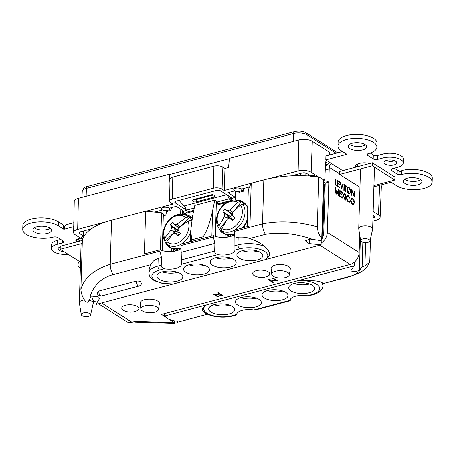 <?xml version="1.0" encoding="UTF-8"?>
<svg xmlns="http://www.w3.org/2000/svg" width="455" height="455" viewBox="0 0 455 455"><rect width="100%" height="100%" fill="white"/><g stroke="black" fill="none" stroke-linecap="round" stroke-linejoin="round"><path stroke-width="0.68" d="M136.142 305.891A8.571 3.595 1.7 0 1 136.437 311.061A15.442 15.442 0 0 1 124.078 310.697A8.571 3.595 1.7 0 1 124.249 305.709A8.571 3.595 1.7 0 1 136.142 305.891M264.634 270.498A8.571 3.595 1.7 0 1 267.324 276.378A15.442 15.442 0 0 1 254.965 276.014A8.571 3.595 1.7 0 1 254.22 271.464A8.571 3.595 1.7 0 1 264.634 270.498M360.667 240.632L358.739 228.859A6.962 2.918 1.7 0 1 358.722 228.62A6.962 2.918 1.7 0 1 363.653 225.981A6.962 2.918 1.7 0 1 371.411 227.307A6.962 2.918 1.7 0 1 372.639 229.036A6.962 2.918 1.7 0 1 372.611 229.269L369.983 240.905A4.675 1.962 -178.3 0 0 369.181 239.592A4.675 1.962 -178.3 0 0 363.79 238.721A4.675 1.962 -178.3 0 0 360.667 240.632A4.675 1.962 -178.3 0 0 365.274 242.572A4.675 1.962 -178.3 0 0 369.983 240.905M81.274 314.684A4.675 1.962 -178.3 0 0 85.881 316.623A4.675 1.962 -178.3 0 0 90.59 314.962A4.675 1.962 -178.3 0 0 89.783 313.643A4.675 1.962 -178.3 0 0 84.397 312.773A4.675 1.962 -178.3 0 0 81.274 314.684L79.346 302.911A6.962 2.918 1.7 0 1 79.329 302.677A6.962 2.918 1.7 0 1 84.545 300.01M89.135 300.289A6.962 2.918 1.7 0 1 92.012 301.364A6.962 2.918 1.7 0 1 93.241 303.087A6.962 2.918 1.7 0 1 93.212 303.326L90.59 314.962M80.535 262.143L60.174 249.249L60.259 246.229L82.338 240.382M60.174 249.249L82.247 243.397M359.95 187.329L339.589 174.436L339.68 171.416L372.378 162.754L394.929 177.029L394.838 180.049L373.93 185.589M372.378 162.754L372.287 165.768L394.838 180.049M339.589 174.436L372.287 165.768M191.993 220.578L190.48 220.379L188.034 221.033A15.294 11.33 122.3 0 1 182.899 239.398A15.294 11.33 122.3 0 1 166.854 241.542L166.553 243.55L167.116 244.671A17.893 13.258 -57.7 0 1 165.176 241.963L165.762 243.106A18.604 13.786 122.3 0 0 180.948 247.924M164.886 241.355L164.323 240.234L164.625 238.227L170.966 230.037L171.615 227.011L174.293 228.228L173.787 231.629L175.658 230.924L164.886 241.355A17.893 13.258 -57.7 0 0 165.176 241.963M188.251 217.063L189.763 217.262L178.991 227.693L178.752 227.477L179.48 226.112L176.91 224.281L185.805 217.718L188.251 217.063A17.222 12.763 -57.7 0 0 181.511 214.237L183.996 214.316A18.604 13.786 122.3 0 1 192.158 218.366M191.834 220.231A17.893 13.258 -57.7 0 0 189.763 217.262M164.323 240.234L164.289 240.166C159.25 229.906 170.164 213.355 181.511 214.237M164.625 238.227A15.294 11.33 122.3 0 1 169.766 219.862A15.294 11.33 122.3 0 1 185.805 217.718M179.139 234.769L175.823 233.273L173.196 233.358L166.854 241.542M188.034 221.033L179.139 227.602L178.536 230.736L180.379 233.381A8.901 6.592 -57.7 0 1 177.865 235.809L175.892 233.301M179.48 226.112L176.489 226.101L174.254 224.366L172.894 222.245A8.901 6.592 -57.7 0 0 170.38 224.673L171.609 226.931M174.316 224.389L176.91 224.281M173.787 231.629L170.966 230.037M178.627 234.535L177.569 234.097M174.441 233.307L175.658 230.924M175.34 230.782L174.629 228.586L177.382 230.037A4.675 3.464 -57.7 0 1 178.951 228.461M174.293 228.228L174.629 228.586M175.675 231.066L178.224 232.471L177.507 230.167M176.489 226.101L178.752 227.477M176.807 226.476L178.986 228.285M170.38 224.673L177.382 230.037M241.383 201.65A17.893 13.258 -57.7 0 1 244.216 204.301L242.76 204.17L240.479 205.023A15.294 11.33 122.3 0 1 238.101 223.274A15.294 11.33 122.3 0 1 221.881 228.569L221.744 230.776L222.364 231.965A17.893 13.258 -57.7 0 1 219.532 229.314L218.912 228.126L219.048 225.919A15.294 11.33 122.3 0 1 221.426 207.668A15.294 11.33 122.3 0 1 237.646 202.373L239.927 201.519L241.383 201.65L233.699 211.382M233.074 220.101L229.985 218.679L227.29 219.293L221.881 228.569M240.479 205.023L232.511 212.684L232.386 215.75L234.666 217.922A8.901 6.592 -57.7 0 1 232.46 220.715L230.065 218.69M224.457 216.637L224.628 213.6L227.267 214.879L227.261 218.212L224.457 216.637L219.048 225.919M232.494 212.906L231.925 213.628L231.675 213.412L232.266 211.876L229.195 212.439L225.162 209.021A8.901 6.592 -57.7 0 0 222.956 211.814L224.628 213.6M227.017 210.671L229.678 210.034L237.646 202.373M227.261 218.212L228.99 217.336L227.489 219.242M226.311 220.726L219.532 229.314M232.266 211.876L229.678 210.034M228.484 219.009L228.99 217.336M231.925 213.628L232.465 213.389M228.683 217.2L227.654 215.187L230.395 216.58A4.675 3.464 -57.7 0 1 231.919 214.652M227.267 214.879L227.654 215.187M229.03 217.473L231.589 218.81L230.537 216.694M229.195 212.439L231.675 213.412M229.57 212.764L232.061 214.766M232.431 213.958L232.05 213.651M222.956 211.814L230.395 216.58M230.258 235.241L228.871 236.856M229.183 236.788L229.911 236.202L230.287 236.498M227.927 235.155L226.988 235.201M230.759 236.355L230.793 235.201M228.427 235.371L226.869 235.861M228.239 235.343L226.874 235.724M176.824 249.397L175.437 251.012M175.755 250.944L176.477 250.358L176.853 250.66M174.493 249.312L173.56 249.363M177.325 250.512L177.359 249.357M174.993 249.533L173.435 250.017M174.805 249.499L173.44 249.88M180.999 248.538A12.985 5.449 1.7 0 1 159.944 249.772L144.36 253.901L145.628 211.2L111.56 220.226A68.978 28.932 -178.3 0 0 106.464 221.727A68.978 28.932 1.7 0 0 91.262 228.888A68.978 28.932 -178.3 0 0 84.129 235.844L84.129 235.94A68.978 28.932 -178.3 0 0 82.725 238.591A4.05 1.701 -178.3 0 1 81.701 237.413L81.707 237.322A4.05 1.701 -178.3 0 0 81.707 237.368M234.439 234.37A12.985 5.449 1.7 0 1 213.372 235.61L180.936 244.21L181.511 264.093M224.275 190.508L222.046 189.098A6.228 2.611 -178.3 0 0 213.384 188.216L172.263 199.114A6.228 2.611 -178.3 0 0 169.573 201.178L170.011 179.207A6.438 2.702 1.7 0 1 172.792 177.075L213.918 166.177A6.438 2.702 1.7 0 1 222.87 167.087L224.986 168.424L224.275 190.508L251.211 183.223L249.943 225.925L234.365 230.048L234.882 238.033L238.192 237.152C243.186 236.833 246.974 237.288 249.545 238.517C255.534 240.325 260.658 243.015 264.918 246.599C269.434 250.881 272.363 255.454 265.049 259.674L321.093 244.818L309.275 243.567L305.396 240.814L310.117 239.006L320.274 240.49L321.992 239.273L323.75 180.22A1.558 0.654 1.7 0 0 323.471 179.833L318.818 176.887A68.978 28.932 -178.3 0 0 318.386 176.836A68.978 28.932 1.7 0 0 316.452 176.614L316.452 176.705A4.05 1.701 -178.3 0 0 309.872 176.13A68.978 28.932 1.7 0 1 316.452 176.705M182.444 214.203L182.557 210.398M173.497 251.342L173.565 249.158M162.259 250.591L163.345 213.969L161.519 212.815L145.628 211.2M82.696 238.574A68.978 28.932 1.7 0 0 82.423 239.302A68.978 28.932 -178.3 0 0 82.366 239.478L80.882 289.425C83.947 278.119 93.736 269.724 110.252 264.258L111.56 220.226M323.619 184.559L325.16 185.122M251.137 183.393L248.293 189.82L247.201 226.653M309.872 176.13L309.872 176.039A68.978 28.932 -178.3 0 0 291.427 175.846L302.228 172.985A3.219 1.354 1.7 0 1 306.71 173.44L310.094 175.585A3.219 1.354 1.7 0 1 310.418 175.846A4.05 1.701 -178.3 0 1 316.452 176.614M251.211 183.223L263.82 179.879A68.978 28.932 -178.3 0 1 269.258 178.593A68.978 28.932 1.7 0 1 291.427 175.846M313.376 239.586C296.148 233.523 280.172 231.76 265.453 234.302C263.49 231.163 262.512 227.699 262.518 223.917C279.484 220.521 297.752 221.5 317.334 226.852L318.818 176.887M164.528 313.626L164.46 316.083L354.223 265.8L351.078 270.043C350.703 270.799 351.368 271.26 353.08 271.413C355.491 271.567 357.607 271.169 359.416 270.224L362.112 266.983L364.927 265.811L369.375 262.529L369.841 260.095L370.472 238.744M322.015 238.596A3.219 2.383 -57.7 0 0 322.908 236.418A6.234 4.618 122.3 0 0 323.727 233.313L325.217 183.069L328.811 182.119L327.321 232.363A10.596 7.849 122.3 0 1 321.15 243.021M322.038 237.749L322.982 236.276M95.829 295.989L96.141 297.94L95.948 304.48L99.122 299.253L99.156 298.122M164.46 316.083C166.359 316.828 167.332 317.67 167.372 318.614A77.913 40.87 75.2 0 0 177.598 321.162L176.864 322.214L176.898 321.116M320.985 282.1A21.089 8.844 1.7 0 1 322.885 285.928L322.965 283.181L320.985 282.1C317.891 280.758 310.287 280.274 298.179 280.65A17.973 7.536 1.7 0 1 318.261 285.586A17.973 7.536 1.7 0 1 311.92 294.584A3.117 1.632 -104.8 0 0 312.801 294.772L308.894 295.807L307.205 295.835A12.985 5.449 -178.3 0 0 290.045 300.385L290.119 300.783L255.46 309.963L253.771 309.991A12.985 5.449 -178.3 0 0 236.611 314.541L236.685 314.94L232.778 315.975C222.688 318.665 207.867 316.743 202.731 310.919L202.475 308.348L206.496 304.941A17.973 7.536 -178.3 0 0 209.26 314.468A17.973 7.536 -178.3 0 0 231.896 315.793L236.611 314.541C236.765 315.178 236.913 314.735 237.055 313.205M253.771 309.991L290.045 300.385C290.199 301.022 290.347 300.579 290.489 299.049M177.535 322.197L207.525 314.246L177.535 322.197M80.882 289.425C81.235 293.947 82.719 297.854 85.347 301.136C86.444 302.222 87.36 302.518 88.099 302.023L90.841 297.104L97.04 296.393L99.281 298.708L99.122 299.253M234.945 249.943L234.934 250.074A12.985 5.449 1.7 0 1 217.774 254.618L181.505 264.23A12.985 5.449 1.7 0 1 164.34 268.78C162.02 267.847 160.99 266.658 161.252 265.202L161.48 257.479L159.904 251.103L159.944 249.772M161.519 212.815L160.416 249.971M217.774 254.618C215.454 253.691 214.424 252.497 214.68 251.046L214.908 243.374L213.332 236.947L213.372 235.61M234.655 245.751L237.965 244.875A3.117 1.632 75.2 0 0 239.648 248.822L234.934 250.074L234.882 238.033M191.788 241.332L191.834 239.734L203.163 236.731C206.871 231.265 210.028 222.58 212.627 210.682L214.8 200.137L216.398 201.15L215.357 236.333M203.163 236.731L203.118 238.329M191.834 239.734L190.69 231.015L192.624 215.983L194.797 205.438L214.8 200.137M317.334 226.852C317.675 231.316 319.143 235.189 321.73 238.46L321.992 239.273M321.23 240.342L321.093 244.818M324.335 184.605L322.805 236.162M354.223 265.8L354.331 262.182M350.93 270.372L351.078 270.043M294.351 283.465A12.985 5.449 -178.3 0 0 288.743 287.742A12.985 5.449 -178.3 0 0 295.613 292.787A12.985 5.449 -178.3 0 0 309.087 292.792A12.985 5.449 -178.3 0 0 314.701 288.515A12.985 5.449 -178.3 0 0 307.825 283.471A12.985 5.449 -178.3 0 0 294.351 283.465M241.002 297.598A12.985 5.449 -178.3 0 0 235.394 301.881A12.985 5.449 -178.3 0 0 242.265 306.926A12.985 5.449 -178.3 0 0 255.744 306.932A12.985 5.449 -178.3 0 0 261.352 302.649A12.985 5.449 -178.3 0 0 254.481 297.604A12.985 5.449 -178.3 0 0 241.002 297.598M214.333 304.668A12.985 5.449 -178.3 0 0 208.72 308.945A12.985 5.449 -178.3 0 0 215.59 313.99A12.985 5.449 -178.3 0 0 229.07 314.001A12.985 5.449 -178.3 0 0 234.678 309.718A12.985 5.449 -178.3 0 0 227.807 304.674A12.985 5.449 -178.3 0 0 214.333 304.668M267.676 290.529A12.985 5.449 -178.3 0 0 262.069 294.812A12.985 5.449 -178.3 0 0 268.939 299.856A12.985 5.449 -178.3 0 0 282.413 299.862A12.985 5.449 -178.3 0 0 288.026 295.579A12.985 5.449 -178.3 0 0 281.156 290.54A12.985 5.449 -178.3 0 0 267.676 290.529M240.786 297.655A12.973 5.443 -178.3 0 0 255.994 298.179A12.973 5.443 -178.3 0 0 256.222 298.116A12.985 5.449 -178.3 0 1 256 298.179A12.985 5.449 -178.3 0 1 240.78 297.661M309.565 283.983A12.973 5.443 1.7 0 1 309.343 284.039A12.973 5.443 1.7 0 1 294.135 283.522A12.985 5.449 -178.3 0 0 309.349 284.045A12.985 5.449 -178.3 0 0 309.576 283.983M214.112 304.725A12.973 5.443 -178.3 0 0 229.32 305.242A12.973 5.443 -178.3 0 0 229.548 305.186A12.985 5.449 -178.3 0 1 229.326 305.248A12.985 5.449 -178.3 0 1 214.106 304.731M282.891 291.046A12.973 5.443 1.7 0 1 282.669 291.109A12.973 5.443 1.7 0 1 267.46 290.591A12.985 5.449 -178.3 0 0 282.674 291.115A12.985 5.449 -178.3 0 0 282.902 291.052M164.34 268.78L159.625 270.025A17.973 7.536 -178.3 0 0 153.284 279.023A17.973 7.536 -178.3 0 0 173.372 283.965L95.948 304.48M239.648 248.822A17.973 7.536 1.7 0 1 262.285 250.142A17.973 7.536 1.7 0 1 265.049 259.674L173.372 283.965L162.162 283.459M161.252 265.202L157.942 266.078L158.169 258.355C151.816 260.977 152.198 263.007 150.554 264.742L148.91 270.287L148.831 273.028C149.843 279.063 152.192 279.051 154.353 280.741L162.901 283.601M89.851 298.986C90.795 289.738 99.281 278.085 113.187 274.644C111.23 271.504 110.252 268.046 110.252 264.258L159.904 251.103M97.563 292.235L98.928 291.029L136.546 281.059C138.946 280.968 140.368 281.344 140.8 282.18A77.913 40.87 -104.8 0 0 140.913 282.299L141.403 283.613M158.169 258.355L161.48 257.479M214.908 243.374L181.448 252.241M215.806 257.684A12.985 5.449 -178.3 0 0 210.193 261.966A12.985 5.449 -178.3 0 0 217.063 267.005A12.985 5.449 -178.3 0 0 230.543 267.017A12.985 5.449 -178.3 0 0 236.151 262.734A12.985 5.449 -178.3 0 0 229.28 257.689A12.985 5.449 -178.3 0 0 215.806 257.684M162.458 271.817A12.985 5.449 -178.3 0 0 156.844 276.1A12.985 5.449 -178.3 0 0 163.72 281.144A12.985 5.449 -178.3 0 0 177.194 281.15A12.985 5.449 -178.3 0 0 182.808 276.868A12.985 5.449 -178.3 0 0 175.931 271.828A12.985 5.449 -178.3 0 0 162.458 271.817M242.475 250.614A12.985 5.449 -178.3 0 0 236.867 254.897A12.985 5.449 -178.3 0 0 243.738 259.942A12.985 5.449 -178.3 0 0 257.217 259.947A12.985 5.449 -178.3 0 0 262.825 255.664A12.985 5.449 -178.3 0 0 255.955 250.62A12.985 5.449 -178.3 0 0 242.475 250.614M189.132 264.753A12.985 5.449 -178.3 0 0 183.519 269.03A12.985 5.449 -178.3 0 0 190.395 274.075A12.985 5.449 -178.3 0 0 203.868 274.081A12.985 5.449 -178.3 0 0 209.476 269.804A12.985 5.449 -178.3 0 0 202.606 264.759A12.985 5.449 -178.3 0 0 189.132 264.753M177.45 272.397A12.973 5.443 1.7 0 1 162.242 271.88A12.985 5.449 -178.3 0 0 177.456 272.403A12.985 5.449 -178.3 0 0 177.677 272.34A12.973 5.443 1.7 0 1 177.45 272.397M215.579 257.746A12.985 5.449 -178.3 0 0 230.799 258.264A12.973 5.443 -178.3 0 0 231.021 258.201A12.985 5.449 -178.3 0 1 230.799 258.264A12.973 5.443 -178.3 0 1 215.585 257.74M204.119 265.328A12.973 5.443 1.7 0 1 188.91 264.81A12.985 5.449 -178.3 0 0 204.124 265.333A12.985 5.449 -178.3 0 0 204.352 265.271A12.973 5.443 1.7 0 1 204.119 265.328M257.467 251.194A12.973 5.443 -178.3 0 0 257.695 251.132A12.985 5.449 -178.3 0 1 257.473 251.194A12.973 5.443 -178.3 0 1 242.259 250.677A12.985 5.449 -178.3 0 0 257.473 251.194M360.28 269.286C359.092 273.381 351.453 276.896 337.365 279.836L337.729 279.745M276.31 280.633L272.699 278.346L273.296 278.187L277.891 281.099L269.741 280.007L273.364 282.299L272.767 282.458L268.166 279.546L276.31 280.633L276.321 280.104M272.778 281.929L272.767 282.458M269.752 279.711L269.741 280.007M221.426 295.176L217.82 292.889L218.417 292.73L223.013 295.642L214.862 294.55L218.48 296.842L217.882 297.001L213.287 294.089L221.426 295.176L221.443 294.647M217.899 296.472L217.882 297.001M214.874 294.254L214.862 294.55M319.728 245.182L350.145 264.44L161.462 314.439L167.286 318.125M169.305 319.404L174.589 322.749L174.646 320.849M350.145 264.44A10.596 7.849 -57.7 0 0 359.149 252.519L359.683 234.609M95.817 296.347A6.234 4.618 122.3 0 1 95.635 295.943M96.022 302.035A10.596 7.849 122.3 0 1 94.754 301.432A10.596 7.849 122.3 0 1 91.762 296.245M98.496 303.803L126.587 321.588A10.596 7.849 -57.7 0 0 131.967 322.254L135.391 321.349L135.385 322.083L135.38 321.349M325.632 169.095L325.661 168.27A7.479 5.54 122.3 0 1 326.684 164.46M135.385 322.083L174.532 323.448L174.589 322.749L135.448 321.384M346.079 153.75L346.056 154.501L325.791 159.87L331.9 163.811A3.117 2.309 122.3 0 0 329.249 167.321L329.158 170.335A7.479 3.139 -178.3 0 0 325.496 169.072M325.217 183.069A3.117 1.308 -178.3 0 0 323.681 182.54M335.471 187.727L334.812 193.267L335.142 193.472L335.619 189.479L336.819 194.535L338.332 191.208L338.56 195.639L338.89 195.849L338.577 189.695L336.882 193.506L335.471 187.727M342.649 192.272L342.274 192.033L343.332 195.622L342.052 197.851L342.433 198.09L343.508 196.219L344.816 199.597L343.713 195.866L344.941 193.728L344.566 193.489L343.536 195.269L342.649 192.272L342.365 192.351M349.793 198.243L350.088 198.079L348.53 195.843L347.501 195.605L346.477 197.635L346.875 200.012L348.354 201.992L349.377 202.225L349.98 201.77L349.702 201.241L349.207 201.582L348.371 201.389L346.801 197.885L347.637 196.247L348.49 196.429L349.793 198.243M335.705 179.236L335.38 179.025L335.204 184.872L336.939 185.97L336.956 185.367L335.551 184.48L335.705 179.236L335.369 179.321M340.511 182.273L340.158 182.051L341.58 188.905L343.298 184.042L342.945 183.82L341.591 187.653L340.511 182.273L340.221 182.353M344.702 184.929L344.685 185.532L345.482 186.032L345.328 191.282L345.652 191.487L345.811 186.243L346.608 186.749L346.625 186.146L344.702 184.929M351.687 189.354L351.51 195.195L351.84 195.405L351.977 190.816L354.32 196.975L354.496 191.134L354.166 190.924L354.03 195.525L351.687 189.354M350.851 191.794C350.799 189.832 350.179 188.398 348.996 187.494L348.052 187.295L347.006 189.394C347.063 191.333 347.671 192.755 348.843 193.659L349.793 193.875L350.851 191.794L350.498 191.891M344.327 184.696L344.003 184.485L343.826 190.332L344.156 190.537L344.327 184.696L343.991 184.781M339.783 181.818L337.724 180.51L337.547 186.357L339.612 187.659L339.629 187.062L337.894 185.964L337.963 183.712L339.692 184.81L339.714 184.212L337.98 183.115L338.031 181.317L339.766 182.415L339.783 181.818L339.106 181.994M354.439 202.714C354.388 200.752 353.768 199.313 352.585 198.414L351.641 198.209L350.595 200.308C350.651 202.248 351.266 203.669 352.432 204.574L353.381 204.79L354.439 202.714L354.092 202.805M345.954 194.365L345.624 194.154L345.447 200.001L345.777 200.206L345.954 194.365L345.612 194.456M341.876 191.782L339.811 190.474L339.64 196.321L341.699 197.629L341.716 197.026L339.987 195.929L340.05 193.682L341.785 194.78L341.802 194.183L340.067 193.085L340.124 191.282L341.859 192.38L341.876 191.782L341.193 191.964M323.733 180.669A7.479 3.139 1.7 0 1 328.811 182.119L329.158 170.335M68.125 254.282A12.985 5.449 1.7 0 1 51.512 248.578L51.631 244.619A12.985 5.449 1.7 0 1 57.245 240.337L60.742 239.41M51.512 248.578A12.985 5.449 1.7 0 1 57.125 244.295L62.466 242.885A3.219 1.354 1.7 0 0 63.859 241.821A3.219 1.354 1.7 0 0 63.291 241.025L57.751 237.516A3.219 1.354 1.7 0 0 53.275 237.061A19.48 8.167 1.7 0 1 33.061 237.049A19.48 8.167 1.7 0 1 22.75 229.485A19.48 8.167 1.7 0 1 36.548 222.103A19.48 8.167 1.7 0 1 58.251 225.811L58.365 221.852L62.853 224.696L64.03 226.59L66.419 224.668L73.812 222.711M77.413 239.057L80.336 240.911M336.592 193.585L336.882 193.506M337.809 191.35L338.332 191.208M335.25 189.576L335.619 189.479M343.252 195.349L343.536 195.269M344.333 193.887L344.941 193.728M343.104 196.025L343.713 195.866M342.899 196.378L343.508 196.219M348.53 195.843L347.506 196.281M349.759 198.164L350.088 198.079M346.471 197.97L346.801 197.885M347.802 201.542L348.371 201.389M348.598 201.741L348.78 202.088L349.98 201.77M346.96 195.974L347.336 196.162M335.216 184.571L335.551 184.48M336.279 185.549L336.956 185.367M341.301 187.727L341.591 187.653M342.825 184.167L343.298 184.042M345.942 186.328L346.625 186.146M345.476 186.334L345.811 186.243M354.161 191.219L354.496 191.134M351.641 190.901L351.977 190.816M347.512 187.665L348.996 187.494M349.446 193.295L349.144 193.819M337.695 181.408L338.031 181.317M337.644 183.206L337.98 183.115M339.032 184.394L339.714 184.212M337.621 183.803L337.963 183.712M337.559 186.049L337.894 185.964M338.947 187.238L339.629 187.062M351.101 198.579L352.585 198.414M353.04 204.21L352.739 204.733M339.788 191.373L340.124 191.282M339.731 193.17L340.067 193.085M341.125 194.359L341.802 194.183M339.714 193.773L340.05 193.682M339.646 196.02L339.987 195.929M341.04 197.208L341.716 197.026M386.147 160.501A6.387 2.679 -178.3 0 0 394.132 160.945A6.387 2.679 -178.3 0 0 394.752 160.757M394.013 164.903A6.387 2.679 1.7 0 1 387.387 164.903A6.387 2.679 1.7 0 1 384.003 162.418A6.387 2.679 1.7 0 1 390.47 159.932A6.387 2.679 1.7 0 1 396.777 162.799A6.387 2.679 1.7 0 1 394.013 164.903M394.257 168.202L397.249 170.102A3.219 1.354 -178.3 0 0 398.381 170.551L399.882 172.166L401.725 170.705L401.611 174.515A3.219 1.354 1.7 0 1 397.135 174.06L391.59 170.551A3.219 1.354 1.7 0 1 391.021 169.755A3.219 1.354 1.7 0 1 392.415 168.691L397.755 167.275A12.985 5.449 1.7 0 0 403.369 162.992L403.488 159.034A12.985 5.449 1.7 0 0 396.612 153.995A12.985 5.449 1.7 0 0 383.138 153.983L383.019 157.942A12.985 5.449 1.7 0 1 396.498 157.953A12.985 5.449 1.7 0 1 403.369 162.992M370.251 153.005L373.316 154.945A3.219 1.354 -178.3 0 0 377.792 155.4L377.678 159.358L383.019 157.942M377.792 155.4L383.138 153.983M377.678 159.358A3.219 1.354 1.7 0 1 373.202 158.903L367.657 155.394A3.219 1.354 1.7 0 1 367.088 154.598A3.219 1.354 1.7 0 1 368.482 153.534A19.48 8.167 1.7 0 0 376.899 147.119L377.013 143.154A19.48 8.167 -178.3 0 0 357.789 134.413A19.48 8.167 -178.3 0 0 338.076 142L337.957 145.958A19.48 8.167 1.7 0 1 357.67 138.371A19.48 8.167 1.7 0 1 376.899 147.119M325.791 159.87L325.911 155.911L342.535 151.504M373.891 186.834L390.265 182.495A1.041 0.438 -178.3 0 1 391.709 182.643L396.635 185.759A19.48 8.167 1.7 0 0 418.333 189.473A19.48 8.167 1.7 0 0 432.131 182.091L432.25 178.132A19.48 8.167 -178.3 0 0 422.081 170.602A19.48 8.167 -178.3 0 0 401.998 170.488L401.725 170.705M355.491 165.967L356.896 166.854M356.407 166.985A9.64 4.044 1.7 0 1 356.265 166.871A9.64 4.044 1.7 0 1 355.4 165.779M63.916 251.621A6.387 2.679 1.7 0 1 58.109 248.777A6.387 2.679 1.7 0 1 60.242 246.86M73.733 226.658L64.616 229.075L64.707 226.055M77.128 241.759L76.559 241.4A4.158 1.74 1.7 0 1 75.826 240.371A4.158 1.74 1.7 0 1 77.617 239L80.677 238.192M77.117 239.159L80.017 240.996M401.611 174.515A19.48 8.167 1.7 0 1 421.825 174.527A19.48 8.167 1.7 0 1 432.131 182.091M346.056 154.501A1.041 0.438 -178.3 0 0 346.505 154.16A1.041 0.438 -178.3 0 0 346.323 153.904L341.398 150.787A19.48 8.167 1.7 0 1 337.957 145.958M417.912 184.838A9.248 3.879 -178.3 0 0 421.904 181.79A9.248 3.879 -178.3 0 0 412.776 177.638A9.248 3.879 -178.3 0 0 403.42 181.238A9.248 3.879 -178.3 0 0 408.317 184.832A9.248 3.879 -178.3 0 0 417.912 184.838M362.675 149.86A9.248 3.879 -178.3 0 0 366.673 146.811A9.248 3.879 -178.3 0 0 357.545 142.66A9.248 3.879 -178.3 0 0 348.189 146.265A9.248 3.879 -178.3 0 0 353.08 149.854A9.248 3.879 -178.3 0 0 362.675 149.86M369.682 163.47A9.64 4.044 -178.3 0 0 359.382 163.385L359.348 163.396A9.64 4.044 -178.3 0 0 355.184 166.575A9.64 4.044 -178.3 0 0 355.31 167.275M80.342 268.518A19.48 8.167 1.7 0 1 77.987 264.457A19.48 8.167 1.7 0 1 79.466 261.466M58.251 225.811L63.171 228.928A1.041 0.438 -178.3 0 0 64.616 229.075M47.468 233.381A9.248 3.879 -178.3 0 0 51.461 230.332A9.248 3.879 -178.3 0 0 42.332 226.186A9.248 3.879 -178.3 0 0 32.976 229.786A9.248 3.879 -178.3 0 0 37.873 233.375A9.248 3.879 -178.3 0 0 47.468 233.381M404.774 179.298A9.248 3.879 -178.3 0 0 418.026 180.88A9.248 3.879 -178.3 0 0 420.67 179.77M349.542 144.32A9.248 3.879 -178.3 0 0 362.794 145.901A9.248 3.879 -178.3 0 0 365.433 144.792M348.991 188.103L350.521 191.589L349.69 193.233L348.849 193.051L347.336 189.599L348.189 187.938L348.991 188.103M347.006 189.684L347.336 189.599M348.297 193.199L348.849 193.051M352.585 199.023L354.109 202.503L353.279 204.147L352.437 203.965L350.924 200.513L351.778 198.852L352.585 199.023M350.595 200.598L350.924 200.513M351.886 204.113L352.437 203.965M58.365 221.852A19.48 8.167 -178.3 0 0 36.667 218.144A19.48 8.167 -178.3 0 0 22.869 225.521L22.75 229.485M34.33 227.847A9.248 3.879 -178.3 0 0 47.582 229.422A9.248 3.879 -178.3 0 0 50.226 228.319M271.732 274.337L271.117 268.49A9.612 4.032 1.7 0 1 275.258 265.094A9.612 4.032 1.7 0 1 285.467 265.157A9.612 4.032 1.7 0 1 290.296 269.059L289.334 274.86A8.816 3.697 1.7 0 1 280.428 278.085A8.816 3.697 1.7 0 1 271.732 274.337A8.816 3.697 1.7 0 1 275.537 271.22A8.816 3.697 1.7 0 1 284.904 271.282A8.816 3.697 1.7 0 1 289.334 274.86M140.845 309.019L140.225 303.172A9.612 4.032 1.7 0 1 149.223 299.185A9.612 4.032 1.7 0 1 159.404 303.741L158.442 309.542A8.816 3.697 1.7 0 1 149.541 312.767A8.816 3.697 1.7 0 1 140.845 309.019A8.816 3.697 1.7 0 1 149.098 305.362A8.816 3.697 1.7 0 1 158.442 309.542M171.694 251.513L171.78 248.629M193.785 210.346L186.601 212.246A6.234 3.27 -104.8 0 1 186.613 213.099L182.222 214.26M180.641 214.242L180.789 209.277M166.229 211.262L166.155 213.748A1.661 1.234 122.3 0 1 164.738 215.619L163.282 216.006M227.284 195.098A6.234 3.27 -104.8 0 1 229.03 198.869L217.063 202.037A6.234 3.27 -104.8 0 1 217.376 204.096L229.348 200.922A6.234 3.27 -104.8 0 1 229.354 201.093M194.251 208.083L186.283 210.193L186.766 210.096L187.261 212.075M179.628 200.268L179.64 200.228A3.117 1.86 12.4 0 0 179.628 200.268A3.117 1.86 12.4 0 0 180.106 201.622L184.156 205.973A6.234 3.27 -104.8 0 1 186.283 210.193M230.145 196.913A9.35 4.903 -104.8 0 1 231.009 200.553M229.348 200.922L230.014 200.786L229.513 198.767L229.03 198.869M229.513 198.767L217.063 202.037M217.547 201.94L218.036 203.92M235.349 200.092L235.616 191.1M225.208 234.473L225.123 237.356M186.766 210.096L194.245 208.111M213.833 197.208L195.877 201.963A2.076 1.24 12.4 0 1 193.665 201.667A2.076 1.24 12.4 0 1 192.727 200.308A2.076 1.24 12.4 0 1 193.631 199.546L211.581 194.786A2.076 1.24 -167.6 0 1 213.793 195.081A2.076 1.24 -167.6 0 1 214.737 196.446A2.076 1.24 -167.6 0 1 213.833 197.208L214.237 195.371M213.571 194.979L196.418 199.523A2.076 1.24 12.4 0 1 194.427 199.335M226.994 234.996L226.931 237.18M154.586 212.11L162.469 210.017M161.411 208.748A3.987 1.672 1.7 0 1 161.411 208.703A3.987 1.672 1.7 0 1 164.238 207.19A3.987 1.672 1.7 0 1 168.68 207.952L168.68 208.043A3.987 1.672 -178.3 0 0 164.232 207.287A3.987 1.672 -178.3 0 0 161.411 208.794A3.987 1.672 -178.3 0 0 162.117 209.783L162.06 209.795A4.05 1.701 -178.3 0 0 166.575 210.568A4.05 1.701 -178.3 0 0 169.448 209.033A4.05 1.701 -178.3 0 0 168.731 208.032M186.84 210.392A4.05 1.701 1.7 0 0 183.985 211.296L176.216 206.377L169.135 208.254A4.05 1.701 -178.3 0 0 168.731 207.935M186.192 209.857L175.368 202.998A3.219 1.354 1.7 0 1 174.8 202.196A3.219 1.354 1.7 0 1 176.193 201.144L216.29 190.52A3.219 1.354 1.7 0 1 220.766 190.975L232.351 198.306A3.219 1.354 1.7 0 1 232.391 198.335A4.05 1.701 1.7 0 1 235.423 197.618M235.428 197.413L227.938 192.67L234.882 190.833M249.567 186.942L241.542 189.064A4.05 1.701 -178.3 0 0 237.038 187.943A4.05 1.701 -178.3 0 0 233.762 189.513A4.05 1.701 -178.3 0 0 233.762 189.559M169.573 201.178A6.228 2.611 -178.3 0 0 170.67 202.708L172.9 204.124L146.044 211.239M82.423 239.302L75.268 234.769A9.362 3.93 1.7 0 1 73.613 232.465A9.362 3.93 1.7 0 1 77.663 229.36L106.464 221.727M83.288 230.998L83.111 235.73A3.219 1.354 1.7 0 0 83.561 235.957A4.05 1.701 -178.3 0 0 81.707 237.322M83.111 235.73L79.727 233.586A3.219 1.354 1.7 0 1 79.159 232.784A3.219 1.354 1.7 0 1 80.546 231.726L91.262 228.888M269.258 178.593L298.144 170.938A9.362 3.93 1.7 0 1 311.163 172.263L318.386 176.836M373.157 211.518L378.486 214.891A9.362 3.93 1.7 0 1 380.135 217.223A9.362 3.93 1.7 0 1 376.092 220.294L372.873 221.147M373.043 215.448L374.027 216.068A3.219 1.354 1.7 0 1 374.596 216.864A3.219 1.354 1.7 0 1 373.202 217.928L372.963 217.99M243.823 188.461L243.385 191.242L239.108 192.374L237.601 191.418M243.385 191.242L241.753 190.207M165.188 210.608L166.695 211.564L170.972 210.426L171.41 207.651M169.34 209.397L170.972 210.426M232.084 199.972A3.219 1.354 1.7 0 1 231.527 200.166L230.981 200.314M183.985 212.764L182.478 213.162M73.613 232.465L74.233 201.537A9.663 4.055 1.7 0 1 78.408 198.335L169.243 174.271L169.937 183.012M229.4 158.681L169.635 174.515L169.243 174.271M224.986 168.424L228.512 167.491L229.439 158.317L298.895 139.912A9.663 4.055 1.7 0 1 312.329 141.278L329.42 152.101L329.295 155.013M380.88 184.986A9.663 4.055 1.7 0 1 381.353 186.317L380.135 217.223M83.561 235.957L83.754 230.878M88.088 231.362L88.122 229.718M325.712 164.716L328.914 163.868L325.661 161.809L324.785 179.463L325.661 161.809M324.648 182.796L325.194 183.865M323.71 180.072L324.785 179.463M328.914 163.868L328.999 161.9M169.635 174.515L169.948 182.398M235.417 197.709A4.05 1.701 -178.3 0 0 231.771 199.29A4.05 1.701 -178.3 0 0 232.42 200.251M186.863 210.483A4.05 1.701 -178.3 0 0 183.644 212.047A4.05 1.701 -178.3 0 0 184.355 213.048A4.05 1.701 -178.3 0 0 185.242 213.458M84.129 235.94A4.05 1.701 -178.3 0 0 81.701 237.413M235.508 188.273A4.05 1.701 -178.3 0 0 233.756 189.604A4.05 1.701 -178.3 0 0 237.436 191.413A4.05 1.701 -178.3 0 0 241.855 189.849A4.05 1.701 -178.3 0 0 239.711 188.273A4.05 1.701 -178.3 0 0 235.508 188.273M160.916 210.432L160.848 212.747M358.586 166.411A10.078 4.226 1.7 0 1 357.573 164.016M364.404 164.864A6.962 2.918 -178.3 0 0 362.777 165.296M78.556 239.779A10.078 4.226 1.7 0 1 78.146 238.858M82.355 239.825A6.962 2.918 -178.3 0 0 81.434 240.621M190.417 240.212A18.604 13.786 122.3 0 1 188.927 242.088M166.553 243.55A17.222 12.763 -57.7 0 0 180.931 244.255M181.073 244.17A17.222 12.763 -57.7 0 0 190.662 231.805M191.356 223.359A17.222 12.763 -57.7 0 0 190.48 220.379M239.927 201.519A17.222 12.763 -57.7 0 0 234.945 200.081L237.425 200.155A18.604 13.786 122.3 0 1 245.819 204.511A18.604 13.786 122.3 0 1 247.736 208.555M247.435 218.73A18.604 13.786 122.3 0 1 242.361 227.932M234.388 233.762A18.604 13.786 122.3 0 1 219.196 228.95L225.498 234.575L234.405 234.399M221.744 230.776A17.222 12.763 -57.7 0 0 234.365 230.099M234.507 230.014A17.222 12.763 -57.7 0 0 242.76 204.17M234.945 200.081C223.274 199.148 212.24 216.603 218.064 226.738A17.222 12.763 -57.7 0 0 218.912 228.126M227.472 237.106L226.965 236.06M226.977 235.644L227.568 235.104M228.234 235.48L228.893 236.839M174.037 251.262L173.531 250.216M173.543 249.801L174.134 249.26M174.8 249.636L175.459 250.995M234.325 231.385L262.518 223.917L263.82 179.879M213.332 236.947L180.897 245.541M212.627 210.682L211.876 236.008M321.73 238.46L323.471 179.833M309.275 243.567L309.411 238.903M359.416 270.224L360.354 238.693M362.112 266.983L362.845 242.208M364.927 265.811L365.615 242.572M369.375 262.529C367.93 265.606 367.572 266.761 363.477 270.253C361.776 271.618 359.302 272.96 356.055 274.274L351.47 275.878L322.948 283.664L337.365 279.836M307.205 295.835L311.92 294.584M231.896 315.793A3.117 1.632 75.2 0 0 232.778 315.975M150.554 264.742L113.187 274.644M214.68 251.046L181.221 259.913M159.625 270.025A3.117 1.632 -104.8 0 1 157.942 266.078A21.089 8.844 -178.3 0 0 148.831 273.028M265.453 234.302L249.545 238.517M264.918 246.599A21.089 8.844 1.7 0 0 237.965 244.875L238.192 237.152M98.928 291.029A3.219 1.689 -104.8 0 0 99.491 294.499A3.219 1.689 -104.8 0 0 101.499 296L139.116 286.03A3.219 1.689 -104.8 0 1 137.109 284.529A3.219 1.689 -104.8 0 1 136.546 281.059M359.149 252.519L327.321 232.363M131.967 322.254L101.556 302.99M329.249 167.321L339.606 173.878M331.9 163.811L342.661 170.625M397.135 174.06L397.249 170.102M391.59 170.551L391.636 168.993M373.202 158.903L373.316 154.945M367.657 155.394L367.703 153.835M355.725 166.314L356.481 166.968M62.466 242.885L62.54 240.547M57.245 240.337L57.125 244.295M76.559 241.4L76.616 239.387M63.171 228.928L63.273 225.572M193.602 211.245L186.613 213.099M216.279 205.239L226.493 202.526M184.156 205.973L226.67 194.712M196.418 199.523L195.877 201.963M231.527 200.166L231.584 197.823M298.895 139.912L298.144 170.938M305.066 175.789L305.14 172.9M79.784 232.016L79.727 233.586M175.431 201.434L175.368 202.998M373.259 215.585L373.202 217.928M78.408 198.335L77.663 229.36M312.329 141.278L311.163 172.263M379.595 185.327L378.486 214.891M336.103 153.21L307.108 134.851A9.691 4.067 -178.3 0 0 293.634 133.48L293.356 141.38M82.218 191.572C83.265 188.239 84.994 186.539 87.406 186.465L294.641 131.552A3.219 1.689 75.2 0 0 293.634 133.48L86.404 188.393A9.691 4.067 -178.3 0 0 82.218 191.572L81.991 197.39M86.126 196.293L86.404 188.393A3.219 1.689 75.2 0 1 87.406 186.465M294.641 131.552C298.907 130.585 302.757 131.023 306.181 132.86A3.219 2.383 122.3 0 1 307.108 134.851L307.006 139.548M222.87 167.087L222.046 189.098M172.792 177.075L172.263 199.114M213.384 188.216L213.918 166.177M372.639 229.036L374.459 167.764M358.722 228.62L360.497 168.896M93.241 303.087L93.332 300.169M79.329 302.677L81.081 243.704M183.996 214.316L192.215 218.07M180.976 248.561L172.064 248.737L165.762 243.106M237.425 200.155L243.658 202.145L247.776 207.298M247.355 221.392L243.738 227.568M218.064 226.738L219.196 228.95M176.847 322.248L176.881 321.116M190.69 231.015L190.372 241.707M312.801 294.772C316.691 293.862 322.709 291.046 322.885 285.928M101.499 296C98.121 295.579 96.813 294.305 97.569 292.19M139.116 286.03C140.549 285.421 141.317 284.597 141.414 283.55M94.754 301.432L96.016 302.234M346.437 196.566L347.637 196.247M348.007 201.895L349.207 201.582M346.989 188.256L348.189 187.938M348.49 193.551L349.69 193.233M350.583 199.171L351.778 198.852M352.085 204.466L353.279 204.147M77.987 264.457L78.101 260.601M300.772 175.681L300.818 173.361M306.181 132.86L337.667 152.795M231.771 199.29L231.811 197.965M183.644 212.047L183.672 211.097M208.026 196.446L208.043 195.724M308.808 175.971L308.843 174.794M169.47 208.162L169.448 209.033M241.884 188.979L241.855 189.849"/></g></svg>

